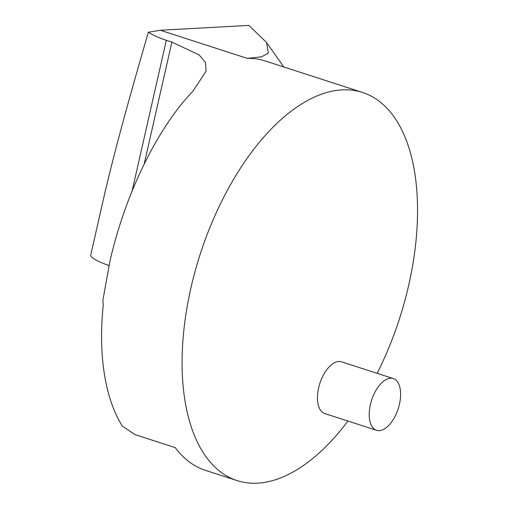 <?xml version="1.0" encoding="UTF-8"?>
<svg xmlns="http://www.w3.org/2000/svg" width="508" height="508" viewBox="0 0 508 508"><rect width="100%" height="100%" fill="white"/><g stroke="black" fill="none" stroke-linecap="round" stroke-linejoin="round"><path stroke-width="0.76" d="M377.158 373.348A203.949 104.737 107.9 0 0 362.591 92.475L265.265 60.998A203.949 104.737 107.9 0 0 247.199 58.35L261.518 56.833L268.313 53.251L266.554 42.488L248.882 25.4L160.318 30.251L148.399 32.214C127.622 103.245 112.719 158.528 103.683 198.056L90.748 255.01A54.388 8.026 -167.2 0 0 108.991 265.544M148.399 32.214C152.559 35.027 158.54 37.725 166.338 40.303L132.124 190.9M362.591 92.475A203.949 104.737 107.9 0 0 190.875 288.144A203.949 104.737 107.9 0 0 237.077 480.587L205.575 470.402A203.949 104.737 -72.1 0 1 175.241 447.631L134.766 434.537L122.25 425.996L120.517 423.037A203.949 104.737 107.9 0 1 103.226 305.352L102.845 300.52L109.791 261.925C124.86 194.818 157.353 128.048 192.799 91.364L206.102 71.196L205.499 62.547L199.161 54.928L171.888 42.1L166.338 40.303M237.077 480.587A203.949 104.737 107.9 0 0 347.897 421.043M393.287 378.562L341.528 361.823A27.191 13.964 107.9 0 0 318.63 387.909A27.191 13.964 107.9 0 0 324.79 413.569L376.549 430.308A27.191 13.964 107.9 0 0 398.209 408.73A27.191 13.964 107.9 0 0 393.287 378.562A27.191 13.964 107.9 0 0 370.389 404.647A27.191 13.964 107.9 0 0 376.549 430.308M160.318 30.251L247.199 58.35M171.888 42.1L144.228 163.855M283.807 66.993L267.157 43.396"/></g></svg>
